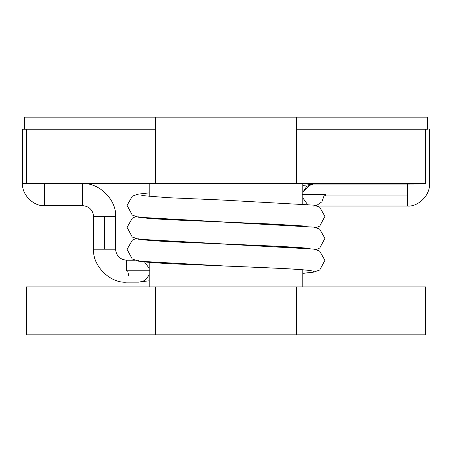 <?xml version="1.0" encoding="UTF-8"?>
<svg xmlns="http://www.w3.org/2000/svg" width="452" height="452" viewBox="0 0 452 452"><rect width="100%" height="100%" fill="white"/><g stroke="black" fill="none" stroke-linecap="round" stroke-linejoin="round"><path stroke-width="0.68" d="M425.671 286.879L425.671 334.859L26.329 334.859L26.329 286.879L425.671 286.879L296.557 286.879L296.557 334.859L425.586 334.859L425.586 286.879L425.671 334.859L425.671 286.879M302.806 286.879L302.806 269.81L302.806 286.879M302.806 203.875L302.806 183.665L302.806 203.875M149.194 183.665L149.194 196.439L149.194 183.665M149.194 262.38L149.194 286.879L149.194 262.38M155.443 286.879L26.414 286.879L26.414 334.859L155.443 334.859L155.443 286.879L155.443 334.859L296.557 334.859L296.557 286.879L155.443 286.879M425.586 183.665L26.414 183.665L155.443 183.665L155.443 129.238L26.414 129.238L26.414 183.665L26.414 129.238L155.443 129.238L155.443 183.665L425.586 183.665L425.586 129.238L425.671 183.665L425.671 129.238M296.557 129.238L427.62 129.238L296.557 129.238L296.557 183.665L296.557 117.141L155.443 117.141L296.557 117.141L296.557 129.238L427.62 129.238L296.557 129.238L296.557 117.141L427.62 117.141L296.557 117.141L296.557 129.238L407.467 129.238M155.443 117.141L155.443 129.238L155.443 117.141L24.414 117.141L24.414 129.238L24.414 117.141L155.443 117.141L155.443 129.238L155.443 117.141M26.329 183.665L26.329 129.238L22.6 129.238L22.6 183.665C21.617 194.541 33.702 206.62 44.573 205.637L82.62 205.637C89.259 206.338 92.926 210.01 93.626 216.644C92.926 210.01 89.259 206.338 82.62 205.637L82.62 183.71L44.573 183.71L44.573 205.637C33.702 206.62 21.617 194.541 22.6 183.665L26.414 183.665M26.329 286.879L26.414 334.859L26.329 286.879M418.433 184.066L407.427 184.105L407.427 206.039C418.298 207.022 430.383 194.936 429.4 184.066C430.383 194.936 418.298 207.022 407.427 206.039L407.427 195.072L325.434 195.072L325.434 194.676L302.439 194.676L325.434 194.676L325.434 195.072L407.427 195.072L407.467 184.066L418.433 184.066M104.593 249.205L93.626 249.205C92.151 265.505 110.271 283.619 126.566 282.144C110.271 283.619 92.151 265.505 93.626 249.205L115.559 249.205L104.593 249.205L104.593 216.644L104.593 249.205M126.566 270.776L149.561 270.776L126.566 270.776L126.566 260.211C119.927 259.51 116.26 255.843 115.559 249.205C116.26 255.843 119.927 259.51 126.566 260.211L134.668 260.211M115.559 216.644L104.593 216.644L115.559 216.644C117.034 200.349 98.915 182.235 82.62 183.71C98.915 182.235 117.034 200.349 115.559 216.644L115.559 249.205M44.573 205.637L44.533 183.665L82.62 183.71L82.62 205.637L44.573 205.637M139.069 282.138L143.199 281.155L146.064 279.24L148.567 275.776L149.194 274.025M325.434 195.473L325.434 195.072M302.806 197.914L307.416 204.293L302.806 197.914M313.439 206.039L315.36 205.846M324.191 195.473L321.937 201.773L316.457 205.575M138.029 216.627C139.216 217.847 153.878 219.067 182.015 220.288L269.985 223.949L305.784 226.107L269.985 223.949L182.015 220.288C153.878 219.067 139.216 217.847 138.029 216.627M138.029 238.599C139.216 239.82 153.878 241.04 182.015 242.261L269.985 245.922L305.784 248.08L269.985 245.922L182.015 242.261M138.097 260.442L138.029 260.572C139.216 261.793 153.878 263.013 182.015 264.234L269.985 267.895C298.122 269.115 312.784 270.336 313.971 271.556L311.23 272.403L302.806 273.336L311.23 272.403L313.971 271.556C312.784 270.336 298.122 269.115 269.985 267.895L182.015 264.234C153.878 263.013 139.216 261.793 138.029 260.572L138.097 260.442C139.176 260.341 139.329 260.262 138.561 260.211M128.786 275.737L127.809 271.579M148.883 275.008L148.567 275.776M146.646 278.652L146.064 279.24M143.199 281.155L142.448 281.466M142.047 281.607L141.25 281.833M302.806 192.213L309.953 184.642L313.304 184.105L306.699 186.365L302.806 192.213M149.194 268.335L144.578 261.962M136.544 260.222L137.284 260.228M33.567 129.238L22.6 129.238L33.567 129.238M93.626 216.644L104.593 216.644L93.626 216.644L93.626 249.205M24.414 129.238L155.443 129.238L24.414 129.238M429.4 184.066L429.4 129.238M407.427 206.039L317.332 206.039M126.566 282.144L138.685 282.144M298.416 225.508L226 222.118L138.572 217.248L132.244 215.062L127.068 205.361L132.351 196.185L137.99 194.179L149.194 192.885M302.806 185.456L310.174 184.574M310.241 184.557L309.953 184.642M316.163 227.633L319.756 226.051L324.931 216.344L319.649 207.174L314.01 205.163L221.678 200.004L167.98 197.693L141.787 195.552M310.241 248.736C307.524 247.543 266.923 245.651 226 244.091L138.572 239.221L132.244 237.034L127.068 227.333L132.351 218.158L135.837 216.644M316.163 249.606L319.756 248.024L324.931 238.317L319.649 229.147L314.01 227.136L221.678 221.977L153.974 218.796M310.241 270.708C307.529 269.516 266.917 267.624 226 266.064L138.572 261.194L132.244 259.007L127.068 249.306L132.351 240.131L135.837 238.616M302.806 273.364L313.428 272.177L319.756 269.997L324.931 260.29L319.649 251.12L314.01 249.108L221.678 243.95L153.974 240.769M141.826 281.675L149.194 280.799M313.292 184.105L407.427 184.105M427.62 117.141L427.62 129.238"/></g></svg>
